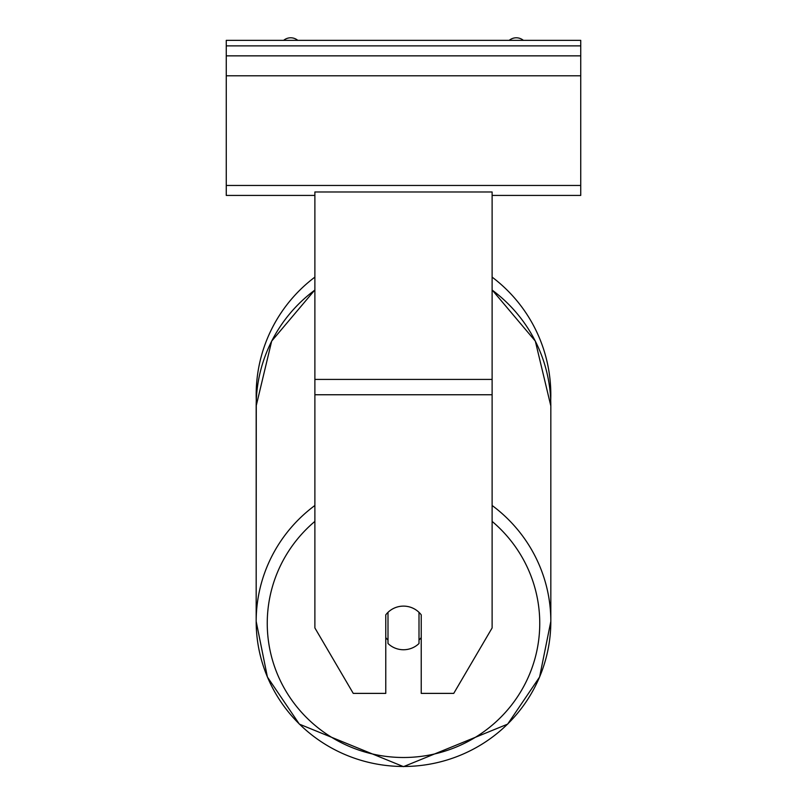 <?xml version="1.0" encoding="UTF-8"?>
<svg xmlns="http://www.w3.org/2000/svg" width="807" height="807" viewBox="0 0 807 807"><rect width="100%" height="100%" fill="white"/><g stroke="black" fill="none" stroke-linecap="round" stroke-linejoin="round"><path stroke-width="1.21" d="M492.119 277.124A147.328 147.328 0 0 1 550.717 400.423M314.881 505.485A147.328 145.089 180 0 0 256.172 621.39L256.283 400.423A147.328 147.328 0 0 1 314.881 277.124M385.776 614.843A22.152 21.819 0 0 1 421.224 614.843L421.224 693.384L453.746 693.384L492.119 627.937L492.119 191.985L314.881 191.985L314.881 627.937L353.254 693.384L385.776 693.384L385.776 614.843M403.5 606.118A22.152 21.819 180 0 0 387.996 612.352L387.996 643.512A22.152 21.819 180 0 0 419.004 643.512L419.004 612.352A22.152 21.819 180 0 0 403.5 606.118M385.776 637.56A22.152 21.819 180 0 0 387.996 640.052M419.004 640.052A22.152 21.819 180 0 0 421.224 637.56M580.737 40.35L226.263 40.35L226.263 55.854L580.737 55.854L580.737 40.35M580.737 55.854L580.737 195.425L492.119 195.425M314.881 195.425L226.263 195.425L226.263 55.854M523.37 40.35A11.076 11.076 0 0 0 509.217 40.35M297.783 40.35A11.076 11.076 0 0 0 283.63 40.35M492.119 394.754L314.881 394.754M492.119 379.421L314.881 379.421M492.119 521.393A136.252 134.184 0 0 1 531.299 669.84A136.252 134.184 0 0 1 403.5 757.501A136.252 134.184 0 0 1 275.701 669.84A136.252 134.184 0 0 1 314.881 521.393M314.881 290.056A147.328 145.089 0 0 0 256.172 405.961L256.172 621.39L267.399 677.002L299.347 724.131L403.5 766.65L507.643 724.131L539.601 677.012L550.828 621.39L539.601 677.002L507.653 724.131L403.5 766.65L299.357 724.131L267.399 677.012L256.172 621.39A147.328 145.089 180 0 0 403.5 766.479A147.328 145.089 180 0 0 550.828 621.39A147.328 145.089 180 0 0 492.119 505.485M492.119 290.056A147.328 145.089 0 0 1 550.828 405.961L550.828 621.39M580.737 45.888L226.263 45.888M580.737 185.459L226.263 185.459M580.737 75.797L226.263 75.797M256.172 405.961L271.677 341.109L314.881 289.915M492.119 289.915L535.323 341.109L550.828 405.961"/></g></svg>
